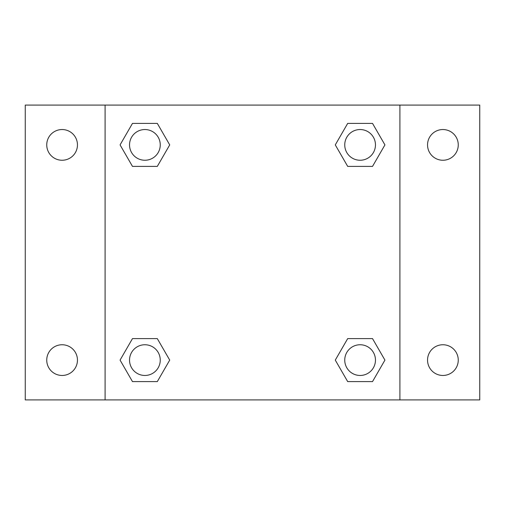 <?xml version="1.0" encoding="UTF-8"?>
<svg xmlns="http://www.w3.org/2000/svg" width="505" height="505" viewBox="0 0 505 505"><rect width="100%" height="100%" fill="white"/><g stroke="black" fill="none" stroke-linecap="round" stroke-linejoin="round"><path stroke-width="0.76" d="M25.25 105.097L479.75 105.097L479.75 399.903L25.25 399.903L25.25 105.097M442.898 129.539A15.352 15.352 0 0 1 458.256 144.897A15.352 15.352 0 0 1 442.898 160.249A15.352 15.352 0 0 1 427.546 144.897A15.352 15.352 0 0 1 442.898 129.539M442.898 344.751A15.352 15.352 0 0 1 458.256 360.103A15.352 15.352 0 0 1 442.898 375.461A15.352 15.352 0 0 1 427.546 360.103A15.352 15.352 0 0 1 442.898 344.751M62.102 344.751A15.352 15.352 0 0 1 77.454 360.103A15.352 15.352 0 0 1 62.102 375.461A15.352 15.352 0 0 1 46.744 360.103A15.352 15.352 0 0 1 62.102 344.751M62.102 129.539A15.352 15.352 0 0 1 77.454 144.897A15.352 15.352 0 0 1 62.102 160.249A15.352 15.352 0 0 1 46.744 144.897A15.352 15.352 0 0 1 62.102 129.539M132.48 338.609L157.307 338.609L169.718 360.103L157.307 381.603L132.48 381.603L120.07 360.103L132.48 338.609L157.307 338.609L132.48 338.609M347.692 123.397L372.52 123.397L384.93 144.897L372.52 166.391L347.692 166.391L335.282 144.897L347.692 123.397L372.52 123.397L347.692 123.397M105.097 399.903L105.097 105.097M399.903 105.097L399.903 399.903M132.48 123.397L157.307 123.397L169.718 144.897L157.307 166.391L132.48 166.391L120.07 144.897L132.48 123.397L157.307 123.397L132.48 123.397M347.692 338.609L372.52 338.609L384.93 360.103L372.52 381.603L347.692 381.603L335.282 360.103L347.692 338.609L372.52 338.609L347.692 338.609M372.52 381.603L347.692 381.603L372.52 381.603M375.461 360.103A15.352 15.352 0 0 0 352.427 346.809A15.352 15.352 0 0 0 352.427 373.403A15.352 15.352 0 0 0 375.461 360.103M157.307 381.603L132.48 381.603L157.307 381.603M160.249 360.103A15.352 15.352 0 0 0 137.215 346.809A15.352 15.352 0 0 0 137.215 373.403A15.352 15.352 0 0 0 160.249 360.103M372.52 166.391L347.692 166.391L372.52 166.391M375.461 144.897A15.352 15.352 0 0 0 352.427 131.597A15.352 15.352 0 0 0 352.427 158.191A15.352 15.352 0 0 0 375.461 144.897M157.307 166.391L132.48 166.391L157.307 166.391M160.249 144.897A15.352 15.352 0 0 0 137.215 131.597A15.352 15.352 0 0 0 137.215 158.191A15.352 15.352 0 0 0 160.249 144.897"/></g></svg>
